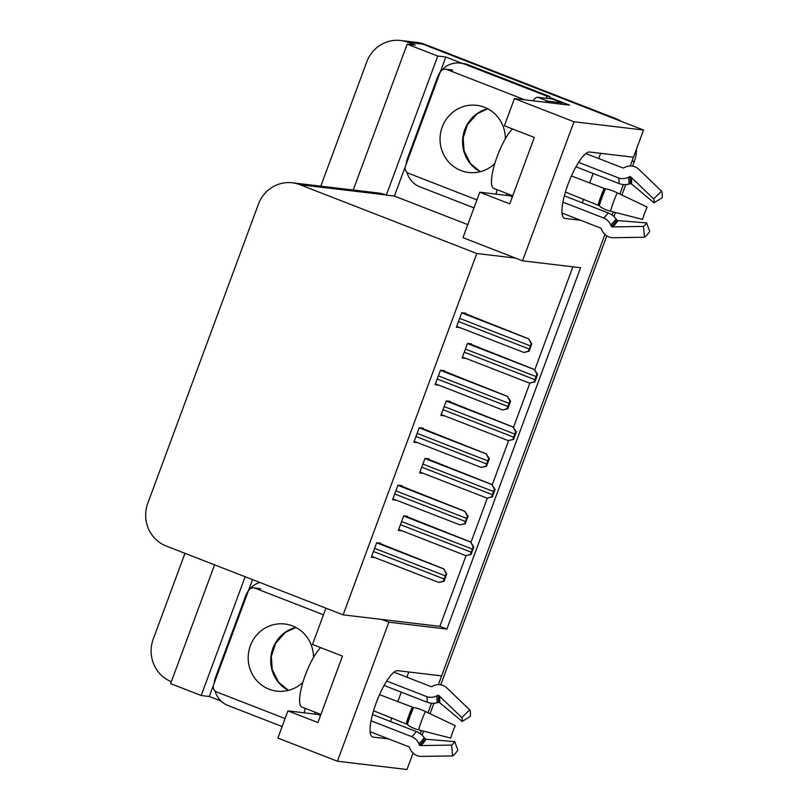 <?xml version="1.0" encoding="UTF-8"?>
<svg xmlns="http://www.w3.org/2000/svg" width="810" height="810" viewBox="0 0 810 810"><rect width="100%" height="100%" fill="white"/><g stroke="black" fill="none" stroke-linecap="round" stroke-linejoin="round"><path stroke-width="1.21" d="M319.879 714.066A35.478 9.021 -68.7 0 1 317.945 714.44L287.925 710.876L277.87 738.072L337.426 761.238L406.995 769.5L413.059 753.087M511.738 195.392A35.478 9.021 -68.7 0 1 509.814 195.767L479.783 192.203L462.976 237.654L515.535 258.106L476.796 253.51L299.923 184.7A33.261 32.096 -83.2 0 0 292.329 182.797A33.261 32.096 -83.2 0 0 258.43 204.171L147.795 503.253A33.261 32.096 -83.2 0 0 166.252 546.051L343.126 614.861L439.891 626.343L466.064 555.589M438.382 684.642L604.928 234.414L441.622 675.894L397.74 670.68A35.478 9.021 111.3 0 0 376.225 702.796A35.478 9.021 111.3 0 0 372.59 736.958A35.478 9.021 111.3 0 0 373.177 737.1L388.689 738.943M337.426 761.238L388.861 622.181L446.887 629.066L580.557 267.715L522.531 260.83L573.976 121.763L643.545 130.025L633.481 157.221L589.609 152.007A35.478 9.021 111.3 0 0 568.083 184.123A35.478 9.021 111.3 0 0 564.459 218.285A35.478 9.021 111.3 0 0 565.036 218.427L580.547 220.269M221.049 701.065L209.294 696.489L213.486 685.138M248.417 590.713L252.528 579.606M467.795 224.633L394.399 196.071L405.354 166.465M440.275 72.039L445.834 57.014L462.065 63.322M549.615 97.382L569.551 105.138L514.411 98.597L504.357 125.783L534.337 137.447L509.763 203.867L479.783 192.203M214.569 564.843L170.626 683.63L201.204 695.527L245.147 576.74M201.204 695.527L209.294 696.489M394.399 196.071L386.319 195.119L437.754 56.052L445.834 57.014M386.319 195.119L385.712 194.886A33.261 32.096 -83.2 0 0 378.118 192.982L292.329 182.797M437.754 56.052L407.177 44.155L353.221 190.026M320.79 186.178L366.768 61.864A33.261 32.096 96.8 0 1 400.666 40.5A33.261 32.096 96.8 0 1 408.26 42.393L415.257 45.117L407.177 44.155M171.335 681.716A33.261 32.096 96.8 0 1 153.252 639.07L184.974 553.331M573.976 121.763L514.411 98.597M400.666 40.5L415.105 42.211A33.261 32.096 96.8 0 1 422.699 44.115L643.545 130.025M390.45 721.518L391.807 717.842M397.771 701.723L401.304 692.165M406.843 677.201L408.767 671.996M582.309 202.844L583.676 199.169M589.639 183.05L593.173 173.492M598.701 158.527L600.635 153.313M325.924 608.158L312.488 644.466L342.468 656.13L317.905 722.54L287.925 710.876M476.796 253.51L343.126 614.861M522.531 260.83L515.535 258.106M471.005 542.234L487.326 498.099M492.277 484.734L508.599 440.61M513.54 427.245L529.861 383.12M534.813 369.755L572.893 266.804M439.891 626.343L446.887 629.066M388.861 622.181L381.864 619.458M401.78 486.223L401.983 485.666L397.943 485.19L392.567 499.719L396.303 500.165M423.053 428.733L423.255 428.176L419.216 427.7L413.839 442.23L417.575 442.665M444.315 371.233L444.518 370.686L440.478 370.2L435.102 384.73L438.838 385.175M465.578 313.743L465.791 313.197L461.751 312.711L456.374 327.24L460.11 327.685M380.518 543.712L380.72 543.166L376.68 542.68L371.304 557.209L375.04 557.655M428.814 459.422L429.017 458.865L424.977 458.389L419.6 472.918L423.336 473.364M450.076 401.932L450.279 401.375L446.239 400.899L440.863 415.429L444.599 415.874M471.349 344.442L471.552 343.885L467.512 343.41L462.135 357.929L465.871 358.374M407.541 516.912L407.744 516.365L403.704 515.879L398.338 530.408L402.074 530.854M633.228 157.191A33.261 32.096 96.8 0 1 632.023 161.16L630.251 165.969M623.376 184.548L619.852 194.056M613.251 211.906L612.097 215.035M431.507 703.232L427.994 712.729M421.392 730.59L420.228 733.708M615.873 118.635L425.007 44.388A33.261 32.096 96.8 0 0 417.413 42.484L415.105 42.211A33.261 32.096 96.8 0 1 422.699 44.115L613.565 118.361L615.873 118.635A33.261 32.096 96.8 0 1 621.26 121.358M636.468 149.151A33.261 32.096 96.8 0 1 634.331 161.433L632.59 166.141M625.765 184.599L621.908 195.038M615.458 212.473L613.95 216.533M606.801 235.862L440.731 684.814M433.897 703.272L430.039 713.711M423.589 731.146L422.091 735.207M471.045 554.445L465.952 555.62L470.458 554.374A5.548 1.407 111.3 0 1 471.136 552.167L472.291 549.058A5.548 1.407 111.3 0 1 473.232 546.871L470.661 542.092L473.82 546.942L471.045 554.445L470.458 554.374M398.662 529.527L465.669 555.579M405.405 516.081L470.944 542.123M473.82 546.942L473.232 546.871M444.022 581.246L438.929 582.42L443.434 581.175A5.548 1.407 111.3 0 1 444.113 578.968L445.257 575.849A5.548 1.407 111.3 0 1 446.209 573.672L443.627 568.893L446.796 573.743L444.022 581.246L443.434 581.175M371.628 556.328L438.635 582.38M378.381 542.882L443.91 568.924M446.796 573.743L446.209 573.672M492.318 496.955L487.225 498.13L491.731 496.884A5.548 1.407 111.3 0 1 492.409 494.677L493.553 491.559A5.548 1.407 111.3 0 1 494.505 489.382L491.923 484.603L495.092 489.453L492.318 496.955L491.731 496.884M419.924 472.038L486.931 498.089M426.678 458.592L492.207 484.633M495.092 489.453L494.505 489.382M513.581 439.466L508.204 440.599L512.993 439.395A5.548 1.407 111.3 0 1 513.672 437.177L514.826 434.069A5.548 1.407 111.3 0 1 515.767 431.892L513.186 427.103L516.355 431.963L513.581 439.466L512.993 439.395M441.197 414.548L508.204 440.599M447.94 401.102L513.479 427.143M516.355 431.963L515.767 431.892M534.853 381.966L529.467 383.11L534.266 381.895A5.548 1.407 111.3 0 1 534.944 379.688L536.088 376.579A5.548 1.407 111.3 0 1 537.04 374.402L534.458 369.613L537.627 374.473L534.853 381.966L534.266 381.895M462.459 357.048L529.467 383.11M469.213 343.602L534.742 369.654M537.627 374.473L537.04 374.402M465.284 523.756L459.908 524.89L464.697 523.685A5.548 1.407 111.3 0 1 465.375 521.478L466.53 518.359A5.548 1.407 111.3 0 1 467.471 516.183L464.889 511.404L468.058 516.253L465.284 523.756L464.697 523.685M392.901 498.839L459.908 524.89M399.644 485.392L465.183 511.434M468.058 516.253L467.471 516.183M486.557 466.256L481.454 467.431L485.97 466.195A5.548 1.407 111.3 0 1 486.638 463.978L487.792 460.87A5.548 1.407 111.3 0 1 488.744 458.693L486.162 453.904L489.331 458.764L486.557 466.256L485.97 466.195M414.163 441.339L481.17 467.4M420.916 427.903L486.445 453.944M489.331 458.764L488.744 458.693M507.819 408.767L502.726 409.941L507.232 408.696A5.548 1.407 111.3 0 1 507.91 406.488L509.065 403.38A5.548 1.407 111.3 0 1 510.006 401.203L507.425 396.414L510.594 401.264L507.819 408.767L507.232 408.696M435.436 383.849L502.433 409.9M442.179 370.403L507.718 396.444M510.594 401.264L510.006 401.203M529.082 351.277L523.989 352.451L528.505 351.206A5.548 1.407 111.3 0 1 529.173 348.999L530.327 345.88A5.548 1.407 111.3 0 1 531.279 343.703L528.697 338.924L531.856 343.774L529.082 351.277L528.505 351.206M456.698 326.359L523.706 352.411M463.452 312.913L528.981 338.955M531.856 343.774L531.279 343.703M571.404 175.952L605.485 188.902A12.201 2.298 24.2 0 1 617.25 192.82L647.139 207.046A25.505 6.49 -68.7 0 0 644.628 213.192A25.505 6.49 -68.7 0 0 642.573 219.399L610.456 211.197A12.201 3.797 -163.7 0 1 599.258 205.74L565.421 192.061M512.76 195.787L493.817 188.416A33.261 8.464 -68.7 0 1 497.208 156.391A33.261 8.464 -68.7 0 1 512.467 128.942M578.563 162.364L618.364 177.846A12.201 11.573 -30.7 0 0 628.175 177.4L629.542 176.742A1.114 1.053 149.3 0 1 630.767 176.924L653.66 198.906L661.517 191.13L638.624 169.148A12.201 11.573 -30.7 0 0 625.077 167.214L623.71 167.873A1.114 1.053 149.3 0 1 622.819 167.913L585.843 153.525M562.029 213.06L600.574 228.055A1.114 1.012 58.1 0 1 601.222 228.683L601.83 230.06A12.201 11.168 -121.9 0 0 613.261 237.735L644.456 237.239L643.484 226.405L612.279 226.901A1.114 1.012 58.1 0 1 611.246 226.203L610.639 224.826A12.201 11.168 -121.9 0 0 603.531 217.941L562.93 202.146M653.66 198.906A15.208 3.868 -68.7 0 1 654.065 202.804L631.516 184.002A1.114 0.81 5.1 0 0 630.281 183.748L628.894 184.113A12.201 8.869 -174.9 0 1 618.972 183.526L575.94 166.789M564.357 195.858L608.107 212.878A12.201 7.776 33.8 0 1 616.046 218.832L616.886 219.956A1.114 0.709 -146.2 0 0 617.99 220.583L646.623 222.932A15.208 3.868 -68.7 0 1 643.484 226.405M661.517 191.13A25.505 6.49 -68.7 0 1 662.205 197.66L654.065 202.804M646.623 222.932L649.721 231.417A25.505 6.49 -68.7 0 1 644.456 237.239M561.705 104.217A22.174 5.64 -68.7 0 1 562.18 102.89L547.752 101.179A22.174 5.64 111.3 0 0 545.231 102.252M506.837 193.489A5.548 1.407 -68.7 0 1 506.665 195.392M562.18 102.89L552.187 99.002L537.759 97.291A22.174 5.64 111.3 0 0 532.939 100.794M495.912 194.117A5.548 1.407 111.3 0 0 496.844 189.601M473.992 207.876L419.843 186.816A22.174 21.394 96.8 0 1 406.934 172.297M406.215 164.116A22.174 21.394 96.8 0 1 407.531 158.284L437.481 77.335A22.174 21.394 96.8 0 1 440.518 71.715M468.028 64.699A22.174 21.394 -83.2 0 0 462.966 63.433L460.08 63.089A22.174 21.394 96.8 0 1 465.142 64.355L547.084 96.238L549.97 96.572L468.028 64.699L465.142 64.355M441.237 70.794A22.174 21.394 96.8 0 1 460.08 63.089M549.129 98.638A22.174 21.394 96.8 0 1 549.97 96.572M546.244 98.293A22.174 21.394 96.8 0 1 547.084 96.238M379.536 694.636L413.616 707.576A12.201 2.298 24.2 0 1 425.382 711.494L455.281 725.719A25.505 6.49 -68.7 0 0 452.77 731.875A25.505 6.49 -68.7 0 0 450.704 738.072L418.588 729.871A12.201 3.797 -163.7 0 1 407.389 724.413L373.562 710.745M320.892 714.46L301.948 707.089A33.261 8.464 -68.7 0 1 305.35 675.064A33.261 8.464 -68.7 0 1 320.608 647.615M386.694 681.038L426.505 696.519A12.201 11.573 -30.7 0 0 436.317 696.073L437.673 695.426A1.114 1.053 149.3 0 1 438.909 695.598L461.791 717.579L469.648 709.813L446.766 687.832A12.201 11.573 -30.7 0 0 433.208 685.898L431.851 686.546A1.114 1.053 149.3 0 1 430.96 686.586L393.984 672.199M370.17 731.734L408.706 746.729A1.114 1.012 58.1 0 1 409.354 747.357L409.961 748.734A12.201 11.168 -121.9 0 0 421.392 756.408L452.598 755.922L451.615 745.089L420.42 745.575A1.114 1.012 58.1 0 1 419.377 744.876L418.77 743.499A12.201 11.168 -121.9 0 0 411.672 736.624L371.061 720.819M461.791 717.579A15.208 3.868 -68.7 0 1 462.206 721.477L439.658 702.675A1.114 0.81 5.1 0 0 438.412 702.432L437.025 702.796A12.201 8.869 -174.9 0 1 427.103 702.199L384.082 685.462M372.489 714.531L416.249 731.551A12.201 7.776 33.8 0 1 424.187 737.515L425.027 738.629A1.114 0.709 -146.2 0 0 426.121 739.257L454.754 741.616A15.208 3.868 -68.7 0 1 451.615 745.089M469.648 709.813A25.505 6.49 -68.7 0 1 470.347 716.344L462.206 721.477M454.754 741.616L457.852 750.101A25.505 6.49 -68.7 0 1 452.598 755.922M314.968 712.162A5.548 1.407 -68.7 0 1 314.796 714.076M304.054 712.79A5.548 1.407 111.3 0 0 304.975 708.274M282.123 726.55L227.985 705.49A22.174 21.394 96.8 0 1 215.065 690.981M214.346 682.789A22.174 21.394 96.8 0 1 215.673 676.957L245.612 596.008A22.174 21.394 96.8 0 1 248.65 590.389M249.369 589.467A22.174 21.394 96.8 0 1 259.889 582.471M505.349 138.783A33.817 32.633 -83.2 0 0 484.4 107.244A33.817 32.633 -83.2 0 0 476.685 105.31A33.817 32.633 -83.2 0 0 441.015 130.977A33.817 32.633 -83.2 0 0 460.991 170.546A33.817 32.633 -83.2 0 0 468.707 172.469A33.817 32.633 -83.2 0 0 494.799 163.579M524.88 99.843L446.917 69.508A5.548 5.346 -83.2 0 0 440.002 72.758L405.456 166.151A5.548 5.346 -83.2 0 0 408.534 173.289L476.938 199.898M313.48 657.467A33.817 32.633 -83.2 0 0 292.542 625.917A33.817 32.633 -83.2 0 0 284.816 623.994A33.817 32.633 -83.2 0 0 249.156 649.66A33.817 32.633 -83.2 0 0 269.123 689.219A33.817 32.633 -83.2 0 0 276.848 691.153A33.817 32.633 -83.2 0 0 302.93 682.263M323.463 614.8L255.059 588.192A5.548 5.346 -83.2 0 0 248.143 591.432L213.587 684.835A5.548 5.346 -83.2 0 0 216.665 691.963L285.079 718.581M320.527 715.453L317.945 714.44M512.396 196.769L509.814 195.767M372.074 736.675L373.177 737.1M563.932 217.991L565.036 218.427M408.26 42.393L425.007 44.388M299.923 184.7L385.712 194.886M634.331 161.433L632.023 161.16M400.454 524.667L471.136 552.167M401.608 521.559L472.291 549.058M403.653 516.031L470.661 542.092M373.43 551.468L444.113 578.968M374.574 548.36L445.257 575.849M376.62 542.822L443.627 568.893M421.726 467.178L492.409 494.677M422.871 464.059L493.553 491.559M424.926 458.531L491.923 484.603M442.989 409.688L513.672 437.177M444.143 406.569L514.826 434.069M446.188 401.041L513.186 427.103M464.262 352.188L534.944 379.688M465.406 349.08L536.088 376.579M467.451 343.551L534.458 369.613M394.693 493.978L465.375 521.478M395.847 490.86L466.53 518.359M397.892 485.332L464.889 511.404M415.965 436.479L486.638 463.978M417.109 433.37L487.792 460.87M419.155 427.842L486.162 453.904M437.228 378.989L507.91 406.488M438.382 375.88L509.065 403.38M440.427 370.352L507.425 396.414M458.49 321.499L529.173 348.999M459.645 318.381L530.327 345.88M461.69 312.852L528.697 338.924M598.732 205.153A33.635 8.556 -68.7 0 1 601.445 196.972A33.635 8.556 -68.7 0 1 604.756 188.852M599.258 205.74A34.749 8.839 -68.7 0 1 602.063 197.286A34.749 8.839 -68.7 0 1 605.485 188.902M598.114 204.778A33.261 8.464 -68.7 0 1 600.797 196.688A33.261 8.464 -68.7 0 1 604.078 188.669M618.364 177.846A22.174 5.64 -68.7 0 1 618.972 183.526M608.107 212.878A22.174 5.64 -68.7 0 1 603.531 217.941M628.175 177.4A26.224 6.672 -68.7 0 1 628.894 184.113M616.046 218.832A26.224 6.672 -68.7 0 1 610.639 224.826M629.542 176.742A27.348 6.956 -68.7 0 1 630.281 183.748M616.886 219.956A27.348 6.956 -68.7 0 1 611.246 226.203M630.767 176.924A27.641 7.027 -68.7 0 1 631.516 184.002M617.99 220.583A27.641 7.027 -68.7 0 1 612.279 226.901M610.456 211.197A37.928 9.649 -68.7 0 1 617.25 192.82M547.752 101.179L537.759 97.291M406.863 723.826A33.635 8.556 -68.7 0 1 409.576 715.645A33.635 8.556 -68.7 0 1 412.897 707.535M407.389 724.413A34.749 8.839 -68.7 0 1 410.194 715.959A34.749 8.839 -68.7 0 1 413.616 707.576M406.245 723.462A33.261 8.464 -68.7 0 1 408.928 715.362A33.261 8.464 -68.7 0 1 412.209 707.343M426.505 696.519A22.174 5.64 -68.7 0 1 427.103 702.199M416.249 731.551A22.174 5.64 -68.7 0 1 411.672 736.624M436.317 696.073A26.224 6.672 -68.7 0 1 437.025 702.796M424.187 737.515A26.224 6.672 -68.7 0 1 418.77 743.499M437.673 695.426A27.348 6.956 -68.7 0 1 438.412 702.432M425.027 738.629A27.348 6.956 -68.7 0 1 419.377 744.876M438.909 695.598A27.641 7.027 -68.7 0 1 439.658 702.675M426.121 739.257A27.641 7.027 -68.7 0 1 420.42 745.575M418.588 729.871A37.928 9.649 -68.7 0 1 425.382 711.494M480.219 171.72A33.817 32.633 96.8 0 1 462.804 137.72A33.817 32.633 96.8 0 1 487.691 108.743M446.917 69.508L452.699 70.197M288.35 690.393A33.817 32.633 96.8 0 1 270.945 656.394A33.817 32.633 96.8 0 1 295.832 627.416M255.059 588.192L260.83 588.87M487.762 108.773L477.181 113.754L467.471 124.629L463.188 137.771L464.089 150.873L470.408 163.458L480.289 171.7M445.652 69.194L451.433 69.883M295.893 627.456L285.322 632.428L275.613 643.302L271.33 656.454L272.231 669.546L278.539 682.141L288.421 690.373M253.793 587.868L259.565 588.556"/></g></svg>
